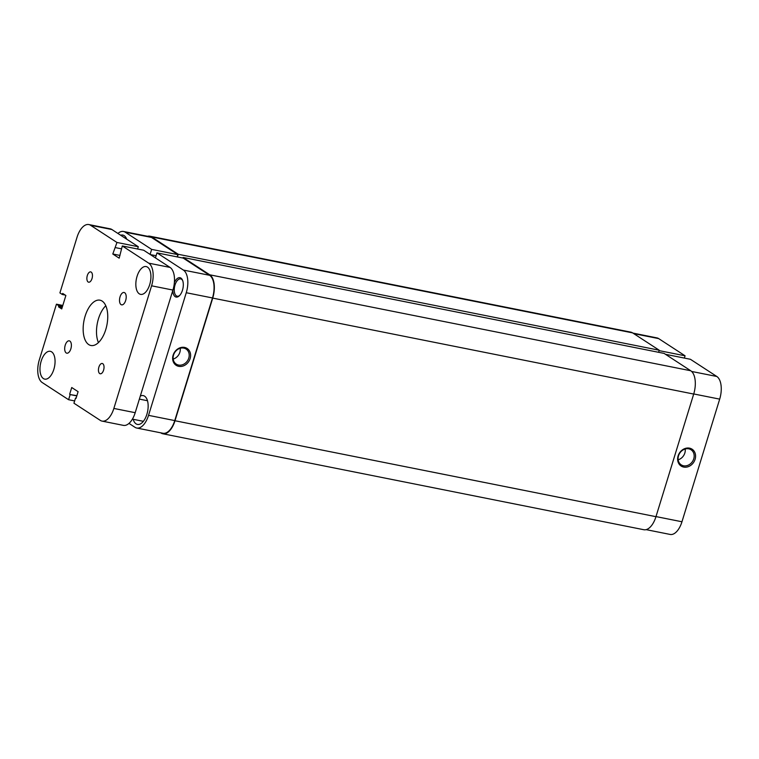 <?xml version="1.0" encoding="UTF-8"?>
<svg xmlns="http://www.w3.org/2000/svg" width="759" height="759" viewBox="0 0 759 759"><rect width="100%" height="100%" fill="white"/><g stroke="black" fill="none" stroke-linecap="round" stroke-linejoin="round"><path stroke-width="1.14" d="M209.759 274.805L183.128 257.462L664.097 353.4L690.737 370.753L209.759 274.805A18.899 9.544 101.3 0 1 212.719 298.107L174.997 420.742A18.899 9.544 101.3 0 1 162.862 433.778A18.899 9.544 101.3 0 1 161.079 433.038L160.737 432.82M690.737 370.753A18.899 9.544 101.3 0 1 693.698 394.054L655.966 516.68A18.899 9.544 101.3 0 1 643.831 529.725L162.862 433.778M147.55 236.277A18.899 9.544 101.3 0 1 149.836 236.191A18.899 9.544 101.3 0 1 151.62 236.931L178.251 254.284L177.426 256.95M149.836 236.191L630.814 332.138A18.899 9.544 101.3 0 1 632.589 332.878L151.62 236.931M632.589 332.878L659.22 350.222L178.251 254.284M659.22 350.222L658.584 352.299M183.128 257.462L182.947 258.051M695.102 459.309A10.047 8.501 -56.9 0 1 683.688 467.07A10.047 8.501 -56.9 0 1 678.1 455.912A10.047 8.501 -56.9 0 1 689.514 448.152A10.047 8.501 -56.9 0 1 695.102 459.309M678.518 455.779A8.994 7.609 123.1 0 0 681.221 464.84A8.994 7.609 123.1 0 0 693.745 458.825A8.994 7.609 123.1 0 0 691.041 449.764A8.994 7.609 123.1 0 0 678.518 455.779M678.166 459.793A8.994 7.609 123.1 0 0 684.836 453.019A8.994 7.609 123.1 0 0 685.187 449.005M632.93 333.097L656.933 337.888A18.377 9.279 101.3 0 1 658.67 338.599L685.064 355.8L659.106 350.62M684.362 358.077L685.064 355.8M665.501 354.311L690.405 359.282L716.809 376.473A18.377 9.279 101.3 0 1 719.684 399.13L693.726 393.949M656.004 516.585L681.962 521.765L719.684 399.13M681.962 521.765A18.377 9.279 101.3 0 1 670.159 534.44L646.127 529.64M174.39 282.538A9.867 4.981 101.3 0 1 182.483 280.09A9.867 4.981 101.3 0 1 182.464 290.251A9.867 4.981 101.3 0 1 179.352 295.801A9.867 4.981 101.3 0 1 172.805 290.45M182.682 280.602A8.823 4.45 -78.7 0 0 180.67 278.904A8.823 4.45 -78.7 0 0 175.006 284.986A8.823 4.45 -78.7 0 0 177.217 296.209A8.823 4.45 -78.7 0 0 179.731 295.403M173.118 355.184A10.047 8.501 -56.9 0 1 184.532 347.413A10.047 8.501 -56.9 0 1 190.13 358.571A10.047 8.501 -56.9 0 1 178.716 366.341A10.047 8.501 -56.9 0 1 173.118 355.184M188.773 358.087A8.994 7.609 123.1 0 0 186.069 349.036A8.994 7.609 123.1 0 0 173.536 355.051A8.994 7.609 123.1 0 0 176.249 364.111A8.994 7.609 123.1 0 0 188.773 358.087M126.725 239.189A14.706 7.419 -78.7 0 0 122.797 235.081A14.706 7.419 -78.7 0 0 120.672 235.243M133.186 419.291A14.706 7.419 -78.7 0 0 137.455 424.423A14.706 7.419 -78.7 0 0 146.895 414.281A14.706 7.419 -78.7 0 0 143.204 395.591A14.706 7.419 -78.7 0 0 140.311 396.075M173.185 359.064A8.994 7.609 123.1 0 0 179.864 352.29A8.994 7.609 123.1 0 0 180.215 348.277M156.98 252.87L183.384 270.071L209.607 275.299L183.213 258.107L156.98 252.87L155.443 257.899M125.244 232.197A18.377 9.279 -78.7 0 0 123.508 231.476L149.741 236.713A18.377 9.279 101.3 0 1 151.468 237.425L125.244 232.197L151.639 249.388L150.092 254.417M177.16 256.903L177.862 254.626L151.468 237.425M209.607 275.299A18.377 9.279 101.3 0 1 212.492 297.955L186.259 292.727L148.536 415.353L174.76 420.59L212.492 297.955M174.76 420.59A18.377 9.279 101.3 0 1 162.967 433.266L136.734 428.029A18.377 9.279 -78.7 0 0 148.536 415.353M123.508 231.476A18.377 9.279 -78.7 0 0 117.92 233.449M128.992 423.399L135.007 427.317A18.377 9.279 -78.7 0 0 136.734 428.029M186.259 292.727A18.377 9.279 -78.7 0 0 183.384 270.071M177.862 254.626L151.639 249.388M156.098 255.736L150.377 254.597M125.671 300.498A6.3 3.178 -78.7 0 0 124.097 292.49A6.3 3.178 -78.7 0 0 120.045 296.835A6.3 3.178 -78.7 0 0 121.63 304.852A6.3 3.178 -78.7 0 0 125.671 300.498M70.853 348.836A6.3 3.178 -78.7 0 0 69.268 340.829A6.3 3.178 -78.7 0 0 65.227 345.174A6.3 3.178 -78.7 0 0 66.811 353.191A6.3 3.178 -78.7 0 0 70.853 348.836M92.01 278.572A5.247 2.647 -78.7 0 0 90.691 271.893A5.247 2.647 -78.7 0 0 87.323 275.517A5.247 2.647 -78.7 0 0 88.642 282.196A5.247 2.647 -78.7 0 0 92.01 278.572M103.585 370.164A5.247 2.647 -78.7 0 0 102.266 363.485A5.247 2.647 -78.7 0 0 98.888 367.109A5.247 2.647 -78.7 0 0 100.207 373.779A5.247 2.647 -78.7 0 0 103.585 370.164M149.713 284.587A14.174 7.154 -78.7 0 0 146.155 266.561A14.174 7.154 -78.7 0 0 137.056 276.333A14.174 7.154 -78.7 0 0 140.614 294.369A14.174 7.154 -78.7 0 0 149.713 284.587M53.851 369.339A14.174 7.154 -78.7 0 0 50.293 351.313A14.174 7.154 -78.7 0 0 41.185 361.094A14.174 7.154 -78.7 0 0 44.743 379.12A14.174 7.154 -78.7 0 0 53.851 369.339M105.767 329.558A23.102 11.66 -78.7 0 0 99.97 300.184A23.102 11.66 -78.7 0 0 85.131 316.114A23.102 11.66 -78.7 0 0 90.928 345.497A23.102 11.66 -78.7 0 0 105.767 329.558M105.786 305.763A23.102 11.66 -78.7 0 0 98.471 318.78A23.102 11.66 -78.7 0 0 98.442 342.575M76.099 398.181L75.52 398.058L73.936 403.2L100.33 420.401A18.377 9.279 -78.7 0 0 102.067 421.112L123.404 425.372A18.377 9.279 -78.7 0 0 135.197 412.697L172.929 290.061A18.377 9.279 -78.7 0 0 170.044 267.415L143.65 250.214L122.313 245.954L119.172 258.164L112.797 254.009L120.007 255.441M102.067 421.112A18.377 9.279 -78.7 0 0 113.859 408.437L151.591 285.811A18.377 9.279 -78.7 0 0 148.707 263.155L122.313 245.954M137.607 249.009L138.299 246.732L116.962 242.472L112.797 254.009M115.387 247.614L121.431 248.819M138.299 246.732L111.905 229.531A18.377 9.279 -78.7 0 0 110.178 228.82L88.841 224.56A18.377 9.279 -78.7 0 0 77.038 237.235L59.914 292.917L62.352 294.501L65.236 295.08M116.962 242.472L90.568 225.281A18.377 9.279 -78.7 0 0 88.841 224.56M62.352 294.501L62.684 293.42L65.872 295.498L61.735 308.941L58.547 306.864L62.153 307.585M74.638 400.923L68.595 399.718L42.191 382.527A18.377 9.279 -78.7 0 1 39.316 359.87L56.441 304.188L58.879 305.782L62.485 306.503M58.879 305.782L58.547 306.864M56.441 304.188L62.807 305.46M68.595 399.718L70.17 394.576L76.801 395.904M70.17 394.576L76.868 395.676M69.657 394.244L71.725 387.517L78.101 391.672L76.033 398.399L75.52 398.058M655.966 516.68L174.997 420.742M693.698 394.054L212.719 298.107M658.67 338.599L633.756 333.628M691.62 371.455L716.809 376.473M151.591 285.811L172.929 290.061M113.859 408.437L135.197 412.697M148.707 263.155L170.044 267.415M90.568 225.281L111.905 229.531M143.366 421.321L132.408 419.139M147.474 400.724L139.381 399.111"/></g></svg>
